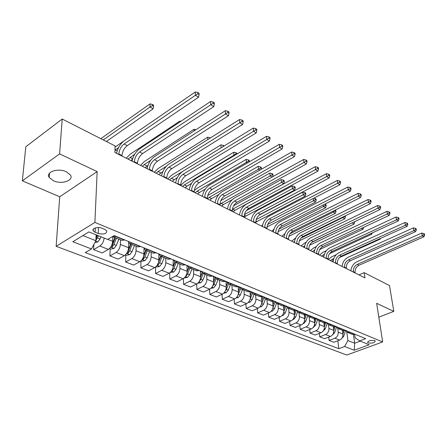 <?xml version="1.0" encoding="UTF-8"?>
<svg xmlns="http://www.w3.org/2000/svg" width="447" height="447" viewBox="0 0 447 447"><rect width="100%" height="100%" fill="white"/><g stroke="black" fill="none" stroke-linecap="round" stroke-linejoin="round"><path stroke-width="0.67" d="M66.352 171.771C58.138 167.681 45.348 172 49.209 177.465L53.428 180.772C61.641 184.712 74.185 180.493 70.391 174.984L66.352 171.771M374.647 340.58C370.63 340.044 368.311 340.687 367.674 342.508L368.278 342.922C372.278 343.452 374.597 342.804 375.234 340.988L374.647 340.58M56.149 246.319L346.76 355.03L382.66 341.944L94.898 222.41L56.149 246.319L59.719 196.781L97.161 171.598L59.602 153.897L22.35 180.828L59.719 196.781M22.35 180.828L25.814 146.745L62.2 119.031L59.602 153.897M62.2 119.031L115.091 145.934L114.885 152.522L364.959 277.905L364.171 272.659L358.963 274.899M95.138 232.25L98.217 233.496C103.995 234.675 106.827 233.759 106.71 230.747L104.911 229.456L101.838 228.188C97.848 226.383 91.322 228.49 93.283 230.931L95.138 232.25L95.334 227.909M82.902 235.575L95.87 240.709L91.479 248.951L85.293 252.6L338.826 348.688L337.837 340.776M91.479 248.951L72.788 241.749L88.919 231.904L107.626 239.436L114.13 235.597L365.713 338.664L359.69 340.91L369.188 344.738L354.22 350.219L344.631 346.52L338.826 348.688M378.816 317.18L393.801 311.38L389.505 285.544L364.171 272.659M393.801 311.38L376.659 303.301L382.66 341.944M97.161 171.598L94.898 222.41M359.69 340.91L355.119 337.831L354.644 334.39M353.482 334.602L354.655 343.223L360.248 341.139M96.122 234.804L95.87 240.709M112.795 236.53L112.644 241.324C112.286 244.906 110.85 247.593 108.347 249.381L102.179 252.946L93.63 249.649L93.864 244.481M120.483 239.821L120.366 244.431C120.025 247.99 118.606 250.655 116.097 252.421L109.934 255.935L110.163 248.845M128.68 242.693L128.58 247.744C128.267 251.275 126.853 253.913 124.35 255.656L118.187 259.12L109.934 255.935M136.1 246.191L136.033 250.745C135.737 254.254 134.335 256.874 131.837 258.595L125.674 262.003L125.819 255.002M144.018 248.359L143.973 253.941C143.694 257.427 142.302 260.02 139.81 261.718L133.647 265.077L125.674 262.003M151.187 252.343L151.17 256.841C150.913 260.305 149.533 262.875 147.041 264.551L140.878 267.87L140.95 260.959M158.825 253.907L158.841 259.93C158.601 263.367 157.232 265.915 154.74 267.574L148.583 270.837L140.878 267.87M165.764 258.293L165.803 262.73C165.574 266.149 164.217 268.675 161.73 270.312L155.578 273.536L155.578 267.015M173.14 259.774L173.218 265.719C173.006 269.111 171.665 271.62 169.178 273.234L163.032 276.408L155.578 273.536M179.867 264.043L179.951 268.429C179.755 271.804 178.42 274.29 175.939 275.883L169.799 279.017L169.737 272.893M186.986 265.445L187.12 271.318C186.947 274.67 185.622 277.134 183.147 278.71L177.012 281.8L169.799 279.017M193.517 269.614L193.635 273.944C193.473 277.274 192.16 279.716 189.69 281.275L183.561 284.326L183.443 278.542M200.39 270.938L200.58 276.738C200.435 280.046 199.127 282.47 196.663 284.007L190.545 287.013L183.561 284.326M206.732 275L206.888 279.28C206.754 282.565 205.458 284.968 202.999 286.493L196.887 289.46L196.725 283.979M213.375 276.257L213.616 281.99C213.493 285.253 212.208 287.639 209.755 289.136L203.648 292.07L196.887 289.46M219.527 280.219L219.723 284.448C219.617 287.695 218.343 290.058 215.89 291.545L209.794 294.439L209.593 289.215M225.953 281.409L226.238 287.075C226.148 290.299 224.88 292.645 222.433 294.109L216.348 296.964L209.794 294.439M231.932 285.281L232.161 289.46C232.082 292.662 230.825 294.992 228.383 296.445L222.304 299.261L222.07 294.282M238.167 286.728L238.48 292.003C238.413 295.188 237.161 297.495 234.731 298.931L228.663 301.714L222.304 299.261M243.961 290.187L244.224 294.316C244.168 297.478 242.922 299.775 240.497 301.194L234.44 303.943L234.178 299.183M250.018 291.88L250.348 296.78C250.303 299.926 249.074 302.2 246.649 303.602L240.609 306.318L234.44 303.943M255.628 294.947L255.919 299.026C255.885 302.15 254.661 304.407 252.248 305.798L246.213 308.48L245.923 303.932M261.517 296.819L261.864 301.418C261.841 304.524 260.629 306.765 258.215 308.139L252.197 310.788L246.213 308.48M266.954 299.563L267.272 303.597C267.261 306.687 266.054 308.911 263.646 310.268L257.64 312.883L257.327 308.531M272.681 301.569L273.044 305.921C273.044 308.989 271.843 311.196 269.446 312.542L263.451 315.124L257.64 312.883M277.95 304.049L278.291 308.039C278.302 311.09 277.112 313.28 274.721 314.61L268.736 317.163L268.407 312.989M283.521 306.134L283.895 310.296C283.918 313.325 282.733 315.498 280.347 316.817L274.38 319.337L268.736 317.163M288.628 308.408L288.997 312.347C289.025 315.364 287.851 317.521 285.471 318.823L279.515 321.32L279.168 317.314M294.053 310.531L294.444 314.543C294.484 317.538 293.316 319.683 290.941 320.968L284.996 323.432L279.515 321.32M299.009 312.643L299.401 316.537C299.445 319.516 298.289 321.644 295.92 322.918L289.986 325.36L289.628 321.51M304.29 314.766L304.692 318.666C304.748 321.633 303.597 323.745 301.239 325.003L295.322 327.411L289.986 325.36M309.101 316.755L309.514 320.611C309.575 323.555 308.43 325.651 306.078 326.902L300.172 329.283L299.803 325.589M314.235 318.856L314.66 322.684C314.733 325.612 313.593 327.69 311.246 328.931L305.357 331.283L300.172 329.283M318.912 320.762L319.342 324.567C319.426 327.483 318.292 329.551 315.956 330.774L310.078 333.104L309.698 329.545M323.907 322.795L324.354 326.584C324.438 329.478 323.315 331.534 320.985 332.747L315.124 335.049L310.078 333.104M328.456 324.639L328.914 328.422C329.009 331.3 327.891 333.339 325.561 334.54L319.717 336.82L319.331 333.395M333.322 326.634L333.786 330.383C333.887 333.244 332.78 335.272 330.456 336.462L324.628 338.714L319.717 336.82M337.742 328.377L338.223 332.171C338.329 335.021 337.228 337.032 334.915 338.206L329.098 340.435L328.707 337.139M342.486 330.372L342.966 334.082C343.084 336.909 341.989 338.91 339.681 340.078L333.881 342.279L329.098 340.435M346.783 331.981L347.906 340.547L354.655 343.223L354.22 350.219M116.153 236.424L113.292 236.888L112.705 236.441M104.123 238.022C103.704 241.592 102.262 244.258 99.793 246.029L93.63 249.649M124.702 239.927L121.835 240.374L113.572 237.005M132.452 243.107L129.58 243.531L128.172 241.346M140.704 246.481L137.821 246.895L129.865 243.649M148.18 249.549L145.297 249.946L143.85 247.772M156.143 252.806L153.254 253.186L145.582 250.057M163.367 255.768L160.473 256.131L158.992 253.98M171.056 258.919L168.156 259.266L160.764 256.248M178.029 261.774L175.129 262.11L173.626 259.97M185.46 264.82L182.56 265.144L175.42 262.233M192.204 267.585L189.299 267.893L187.768 265.764M199.39 270.524L196.484 270.821L189.595 268.01M205.911 273.201L203.005 273.48L201.452 271.374M212.861 276.045L209.956 276.313L203.301 273.603M219.175 278.632L216.264 278.889L214.694 276.794M225.903 281.387L222.992 281.632L216.56 279.012M232.015 283.89L229.104 284.13L227.512 282.046M238.53 286.561L235.619 286.784L229.406 284.247M244.448 288.986L241.542 289.198L239.933 287.136L238.43 291.17M250.761 291.573L247.856 291.779L241.844 289.321M256.5 293.925L253.6 294.12L251.974 292.07M262.624 296.434L259.724 296.612L253.896 294.238M268.189 298.713L265.289 298.887L263.652 296.853M274.123 301.144L271.228 301.306L265.591 299.009M279.52 303.357L276.626 303.513L274.978 301.496M285.281 305.714L282.392 305.86L276.928 303.636M290.522 307.86L287.633 308L285.974 305.999M296.115 310.151L293.226 310.285L287.935 308.123M301.2 312.235L298.322 312.358L296.652 310.374M306.631 314.464L303.753 314.576L298.618 312.481M311.57 316.487L308.698 316.593L307.028 314.621M316.85 318.65L313.984 318.75L309 316.716M321.65 320.616L318.789 320.706L317.107 318.756M326.779 322.717L323.924 322.801L319.091 320.829M331.451 324.628L328.595 324.706L326.908 322.768M340.977 328.534L338.133 328.601L336.44 326.673L333.591 326.746L328.897 324.829M345.833 330.523L342.994 330.579L338.435 328.724M350.247 332.333L347.414 332.384L345.749 330.551M344.631 346.52L347.906 340.547M354.974 334.267L352.141 334.311L347.716 332.507M121.975 156.076L121.992 155.522C122.394 151.404 124.149 148.102 127.261 145.616L198.529 97.228L195.417 95.3L195.305 91.97L124.199 140.777C120.338 143.744 117.79 147.935 116.55 153.355M118.818 154.494L118.835 153.941C119.248 149.812 121.014 146.499 124.121 143.995L195.417 95.3L197.87 93.825L199.111 94.596L199.066 93.267L197.82 92.49L197.87 93.825M197.82 92.49L195.305 91.97M198.529 97.228L199.111 94.596M94.881 242.565L97.792 241.972L100.072 238.961L100.961 236.748M95.881 240.469L98.441 235.737M97.401 235.318L96.127 238.296L96.038 240.341M96.843 235.094L96.021 237.139M106.369 141.498L153.086 108.833L150.002 107.068L150.013 103.905L100.815 138.676M103.279 139.928L150.002 107.068L152.321 105.671L153.556 106.38L153.556 105.118L152.326 104.408L152.321 105.671M152.326 104.408L150.013 103.905M153.086 108.833L153.556 106.38M137.425 163.82L137.436 163.278C137.788 159.21 139.52 155.964 142.621 153.539L213.744 106.649L210.744 104.794L210.598 101.497L139.626 148.795C135.776 151.678 133.256 155.796 132.077 161.138M134.379 162.295L134.385 161.747C134.754 157.668 136.486 154.411 139.593 151.974L210.744 104.794L213.146 103.341L214.348 104.084L214.281 102.765L213.085 102.022L213.146 103.341M213.085 102.022L210.598 101.497M213.744 106.649L214.348 104.084M152.36 171.307L152.36 170.771C152.667 166.748 154.371 163.557 157.467 161.199L228.411 115.728L225.517 113.94L225.333 110.683L154.539 156.545C150.689 159.35 148.203 163.39 147.08 168.664M149.41 169.832L149.415 169.29C149.734 165.261 151.444 162.06 154.539 159.691L225.517 113.94L227.869 112.51L229.026 113.225L228.948 111.923L227.797 111.202L227.869 112.51M227.797 111.202L225.333 110.683M228.411 115.728L229.026 113.225M166.792 178.549L166.787 178.018C167.055 174.039 168.731 170.905 171.816 168.608L242.553 124.489L239.765 122.763L239.547 119.539L168.949 164.032C165.116 166.765 162.658 170.732 161.585 175.934M163.943 177.118L163.943 176.587C164.217 172.603 165.898 169.458 168.988 167.144L242.067 121.349L243.185 122.042L243.09 120.757L241.978 120.059L242.067 121.349M241.978 120.059L239.547 119.539M242.553 124.489L243.185 122.042M109.431 248.56L110.744 249.074L114.058 248.409L116.321 245.459L118.829 239.145M110.789 246.917L112.393 246.828L113.884 244.481L116.404 238.156M115.354 237.731L112.454 244.811L112.393 246.828M114.868 237.53L111.839 244.906M114.957 150.119L118.528 147.672M116.293 153.226L116.667 152.796M123.88 141.006L115.058 147.069M125.434 254.851L126.495 255.271L129.764 254.622L132.005 251.728L134.458 245.52M126.764 253.276L128.183 253.091L129.658 250.789L132.116 244.565M131.055 244.135L128.222 251.097L128.183 253.091M130.63 243.961L128.244 250.002M128.054 159.121L134.748 154.193M130.943 160.574L132.597 159.003M179.845 121.992L179.828 121.115L130.01 154.36L126.233 158.21M180.828 121.338L179.828 121.115M140.889 260.936L141.71 261.255L144.94 260.623L147.158 257.785L149.555 251.678M142.207 259.383L143.431 259.137L144.889 256.88L147.292 250.756M146.219 250.32L143.448 257.17L143.431 259.137M145.856 250.169L143.85 255.287M142.33 166.278L144.225 164.574L150.578 160.467M145.135 167.686L147.974 165.379M194.037 130.954L193.987 129.284L144.247 161.59L140.487 165.356M195.937 129.725L193.987 129.284M180.761 185.55L180.75 185.024C180.979 181.096 182.627 178.012 185.706 175.772L256.204 132.938L253.51 131.273L253.259 128.082L182.896 171.279C179.068 173.939 176.643 177.839 175.621 182.974M178.001 184.164L177.995 183.639C178.23 179.705 179.884 176.61 182.963 174.358L255.773 129.881L256.846 130.552L256.74 129.278L255.667 128.607L255.773 129.881M255.667 128.607L253.259 128.082M256.204 132.938L256.846 130.552M155.819 266.809L156.422 267.043L159.607 266.423L161.808 263.641L164.144 257.628M157.143 265.261L158.171 264.982L159.613 262.763L161.959 256.74M160.875 256.299L158.411 262.601M160.568 256.176L158.802 260.713M156.165 173.218L158.048 171.547L166.172 166.429M158.875 174.576L162.898 171.575M210.341 137.944L209.9 137.693L209.922 138.207M207.777 139.559L207.676 137.184L158.042 168.592L154.293 172.279M209.9 137.693L207.676 137.184M194.277 192.327L194.261 191.808C194.456 187.924 196.082 184.89 199.144 182.706L269.385 141.101L266.786 139.492L266.507 136.335L196.395 178.292C192.579 180.884 190.182 184.717 189.21 189.785M191.612 190.986L191.595 190.467C191.791 186.578 193.422 183.533 196.49 181.337L268.999 138.123L270.038 138.771L269.927 137.508L268.887 136.86L268.999 138.123M268.887 136.86L266.507 136.335M269.385 141.101L270.038 138.771M207.369 198.893L207.352 198.379C207.503 194.54 209.107 191.556 212.157 189.422L282.118 148.985L279.61 147.432L279.302 144.308L209.464 185.086C205.665 187.611 203.296 191.377 202.362 196.384M204.787 197.596L204.765 197.082C204.927 193.233 206.536 190.238 209.587 188.098L281.783 146.085L282.783 146.705L282.66 145.459L281.655 144.834L281.783 146.085M281.655 144.834L279.302 144.308M282.118 148.985L282.783 146.705M220.053 205.251L220.03 204.743C220.153 200.949 221.734 198.01 224.768 195.931L294.433 156.612L292.003 155.103L291.673 152.019L222.125 191.668C218.343 194.132 216.002 197.831 215.113 202.776M217.549 203.994L217.527 203.486C217.655 199.686 219.237 196.736 222.282 194.646L294.137 153.779L295.109 154.383L294.975 153.148L294.003 152.544L294.137 153.779M294.003 152.544L291.673 152.019M294.433 156.612L295.109 154.383M232.351 211.414L232.323 210.911C232.412 207.162 233.971 204.273 236.999 202.24L306.346 163.988L303.994 162.529L303.642 159.473L234.407 198.043C230.635 200.452 228.322 204.095 227.473 208.972M229.926 210.202L229.892 209.693C229.993 205.938 231.552 203.033 234.58 200.994L306.089 161.222L307.028 161.808L306.882 160.585L305.944 159.998L306.089 161.222M305.944 159.998L303.642 159.473M306.346 163.988L307.028 161.808M244.28 217.398L244.246 216.901C244.308 213.191 245.844 210.347 248.856 208.358L317.873 171.123L315.599 169.715L315.224 166.692L246.314 204.234C242.553 206.581 240.274 210.163 239.463 214.979M241.922 216.214L241.888 215.717C241.956 212.001 243.498 209.146 246.509 207.151L317.655 168.424L318.566 168.988L318.409 167.781L317.504 167.217L317.655 168.424M317.504 167.217L315.224 166.692M317.873 171.123L318.566 168.988M170.257 272.486L173.794 272.033L175.973 269.306L178.258 263.389M171.598 270.921L172.425 270.636L173.849 268.457L176.146 262.523M175.056 262.076L173.106 267.105M174.822 261.931L173.212 266.082M169.564 179.934L171.441 178.303L221.081 147.828L220.924 144.834L171.408 175.38L167.681 178.99M172.196 181.253L177.403 177.593M221.086 147.834L223.193 146.538L223.126 145.336L220.924 144.834M224.165 145.945L223.126 145.336M184.214 277.978L187.522 277.464L189.679 274.788L191.919 268.96M185.594 276.375L186.22 276.106L187.623 273.966L189.869 268.122M188.813 267.574L187.103 272.011M188.64 267.412L187.125 271.357M182.56 186.455L184.432 184.857L233.932 155.204L233.747 152.231L184.365 181.963L180.756 185.365M185.114 187.734L186.98 186.142L191.523 183.432M234.468 155.511L233.932 155.204L235.999 153.924L236.564 154.254M236.977 154.008L236.932 153.321L235.927 152.74L235.999 153.924M235.927 152.74L233.747 152.231M197.73 283.297L200.809 282.722L202.949 280.09L205.139 274.352M199.161 281.621L200.96 279.297L203.156 273.547M202.161 272.815L200.586 276.944M202.044 272.659L200.574 276.509M195.166 192.774L197.032 191.21L246.375 162.339L246.168 159.4L196.937 188.349L194.333 190.495M197.647 194.015L199.502 192.456L205.302 189.081M247.409 162.931L246.375 162.339L248.409 161.082L249.387 161.646L249.297 160.467L248.325 159.909L248.409 161.082M248.325 159.909L246.168 159.4M210.945 288.326L213.688 287.818L215.806 285.231L217.952 279.576M212.325 286.656L213.878 284.46L216.041 278.766M215.124 277.816L213.605 281.806M215.046 277.682L213.593 281.509M207.402 198.909L209.257 197.378L258.439 169.257L258.204 166.345L207.726 195.529M209.805 200.111L211.654 198.585L218.812 194.518M259.93 170.111L258.439 169.257L260.433 168.016L261.383 168.564L261.283 167.396L260.338 166.854L260.433 168.016M260.338 166.854L258.204 166.345M261.137 169.424L261.383 168.564M223.751 293.198L226.165 292.751L228.266 290.215L230.367 284.644M227.707 282.593L226.216 286.549M227.668 282.493L226.204 286.371M225.154 291.399L226.4 289.466L228.551 283.761M220.025 204.139L270.128 175.962L269.871 173.084L220.835 200.642M221.617 206.033L223.455 204.542L232.222 199.658M272.055 177.068L270.128 175.962L272.094 174.738L273.011 175.269L272.905 174.118L271.988 173.587L272.094 174.738M271.988 173.587L269.871 173.084M272.569 176.783L273.011 175.269M255.852 223.198L255.813 222.707C255.846 219.041 257.366 216.236 260.361 214.297L329.037 178.035L326.835 176.671L326.439 173.682L257.863 210.235C254.125 212.526 251.868 216.052 251.091 220.812M253.566 222.053L253.527 221.561C253.566 217.885 255.086 215.074 258.087 213.124L328.852 175.397L329.735 175.95L329.573 174.755L328.696 174.201L328.852 175.397M328.696 174.201L326.439 173.682M329.037 178.035L329.735 175.95M236.161 297.925L238.268 297.54L240.346 295.042L242.408 289.555M239.91 287.125L238.424 291.092M237.636 295.869L240.698 288.555M232.401 209.325L281.47 182.465L281.191 179.616L233.63 205.776M233.088 211.783L234.921 210.319L283.694 183.745L281.47 182.465L283.398 181.258L284.286 181.773L284.175 180.633L283.286 180.119L283.398 181.258M283.286 180.119L281.191 179.616M283.694 183.745L284.286 181.773M267.088 228.83L267.043 228.344C267.055 224.718 268.546 221.958 271.53 220.058L339.854 184.734L337.72 183.41L337.306 180.448L269.077 216.063C265.356 218.304 263.127 221.773 262.383 226.478M264.864 227.719L264.825 227.232C264.836 223.595 266.339 220.824 269.323 218.918L339.703 182.158L340.558 182.689L340.391 181.504L339.536 180.974L339.703 182.158M339.536 180.974L337.306 180.448M339.854 184.734L340.558 182.689M248.18 302.518L250.007 302.183L252.069 299.73L254.086 294.316M251.667 291.947L250.275 295.69M249.756 300.11L252.499 293.159M244.274 217.331L246.057 215.94L294.634 190.02L292.472 188.779L292.176 185.958L246.247 210.693M244.464 214.504L294.372 187.584L295.232 188.086L295.115 186.958L294.249 186.455L294.372 187.584M294.249 186.455L292.176 185.958M294.634 190.02L295.232 188.086M277.995 234.301L277.95 233.82C277.933 230.233 279.409 227.512 282.375 225.657L350.342 191.227L348.269 189.941L347.839 187.014L279.967 221.723C276.268 223.913 274.061 227.327 273.352 231.976M275.838 233.222L275.799 232.736C275.782 229.143 277.263 226.417 280.23 224.55L350.224 188.707L351.051 189.221L350.873 188.053L350.046 187.533L350.224 188.707M350.046 187.533L347.839 187.014M350.342 191.227L351.051 189.221M259.836 306.972L261.4 306.692L263.445 304.278L265.423 298.948M263.076 296.618L261.769 300.161M261.523 304.089L263.965 297.59M255.796 222.131L305.256 196.11L303.155 194.903L302.842 192.109L258.997 215.247M256.237 219.538L305.022 193.73L305.86 194.21L305.731 193.093L304.893 192.612L305.022 193.73M304.893 192.612L302.842 192.109M305.256 196.11L305.86 194.21M288.594 239.62L288.55 239.139C288.511 235.591 289.963 232.909 292.914 231.093L360.511 197.524L358.5 196.278L358.053 193.378L290.55 227.221C286.868 229.361 284.683 232.725 284.007 237.318M286.499 238.569L286.454 238.089C286.421 234.535 287.879 231.842 290.829 230.021L360.422 195.06L361.221 195.557L361.042 194.4L360.237 193.897L360.422 195.06M360.237 193.897L358.053 193.378M360.511 197.524L361.221 195.557M271.145 311.302L272.463 311.067L274.486 308.693L276.436 303.412M272.921 307.787L275.112 301.848M274.156 301.155L272.927 304.508M267.077 226.903L315.571 202.027L313.531 200.854L313.246 198.49M267.736 224.428L315.37 199.692L316.185 200.161L316.046 199.06L315.236 198.585L315.37 199.692M262.685 224.768L261.556 226.059M315.236 198.585L313.76 198.228M315.571 202.027L316.185 200.161M298.898 244.783L298.853 244.313C298.786 240.804 300.222 238.156 303.161 236.379L370.379 203.631L368.429 202.424L367.965 199.558L300.837 232.563C297.171 234.658 295.014 237.972 294.366 242.509M296.864 243.76L296.814 243.291C296.758 239.771 298.194 237.122 301.133 235.334L370.317 201.223L371.094 201.703L370.904 200.558L370.127 200.072L370.317 201.223M370.127 200.072L367.965 199.558M370.379 203.631L371.094 201.703M282.118 315.515L283.208 315.319L285.22 312.984L287.153 307.709M283.873 311.615L285.935 305.983M284.795 305.916L283.756 308.737M278.084 231.669L325.595 207.771L323.611 206.637L323.388 204.882M278.984 229.166L325.422 205.491L326.209 205.95L326.07 204.855L325.282 204.396L325.422 205.491M273.994 229.082L271.865 231.228M325.282 204.396L324.651 204.24M325.595 207.771L326.209 205.95M308.916 249.806L308.866 249.342C308.782 245.867 310.201 243.263 313.118 241.52L379.956 209.559L378.061 208.391L377.586 205.547L310.833 237.759C307.19 239.81 305.055 243.079 304.435 247.56M306.938 248.811L306.888 248.348C306.804 244.867 308.229 242.252 311.151 240.503L379.916 207.201L380.676 207.671L380.481 206.536L379.726 206.067L379.916 207.201M379.726 206.067L377.586 205.547M379.956 209.559L380.676 207.671M292.774 319.605L293.657 319.449L295.64 317.152L297.579 311.85M294.461 315.481L296.361 310.257M295.149 310.486L294.282 312.855M288.835 236.318L335.334 213.364L333.412 212.258L333.25 211.062M290.019 233.759L335.189 211.124L335.96 211.571L335.814 210.487L335.166 210.112M335.06 210.163L335.189 211.124M284.996 233.49L281.895 236.256M335.334 213.364L335.96 211.571M318.666 254.695L318.61 254.231C318.504 250.795 319.907 248.225 322.807 246.52L389.253 215.32L387.415 214.18L386.929 211.37L320.56 242.816C316.934 244.822 314.828 248.04 314.235 252.471M316.739 253.728L316.683 253.265C316.582 249.823 317.985 247.241 320.89 245.532L389.242 213.007L389.98 213.465L389.778 212.342L389.046 211.884L389.242 213.007M389.046 211.884L386.929 211.37M389.253 215.32L389.98 213.465M328.148 259.45L328.092 258.992C327.969 255.589 329.35 253.058 332.238 251.387L398.288 220.913L396.506 219.807L396.003 217.024L330.031 247.733C326.422 249.7 324.332 252.873 323.768 257.254M326.271 258.506L326.215 258.048C326.098 254.645 327.483 252.102 330.372 250.421L396.506 219.807L398.305 218.65L399.015 219.097L398.813 217.985L398.104 217.538L398.305 218.65M398.104 217.538L396.003 217.024M398.288 220.913L399.015 219.097M337.379 264.076L337.323 263.624C337.183 260.26 338.547 257.757 341.413 256.12L407.072 226.355L405.334 225.277L404.826 222.522L339.245 252.521C335.658 254.444 333.591 257.573 333.049 261.908M335.552 263.16L335.496 262.707C335.362 259.338 336.725 256.829 339.597 255.181L405.334 225.277L407.105 224.137L407.804 224.567L407.597 223.466L406.904 223.031L407.105 224.137M406.904 223.031L404.826 222.522M407.072 226.355L407.804 224.567M346.369 268.586L346.308 268.139C346.151 264.808 347.503 262.339 350.353 260.735L415.615 231.641L413.922 230.596L413.402 227.869L348.219 257.187C344.648 259.07 342.609 262.154 342.089 266.44M344.592 267.692L344.531 267.245C344.38 263.909 345.732 261.434 348.582 259.819L413.922 230.596L415.665 229.467L416.341 229.887L416.135 228.797L415.459 228.372L415.665 229.467M415.459 228.372L413.402 227.869M415.615 231.641L416.341 229.887M303.127 323.583L303.809 323.466L305.776 321.203L307.726 315.845M304.725 319.309L306.458 314.532M305.24 314.844L304.508 316.867M293.651 242.151L294.523 241.386M299.345 240.844L344.81 218.795L342.938 217.723L342.843 217.046M300.904 238.173L344.693 216.605L345.442 217.035L345.185 215.901M344.631 216.175L344.693 216.605M295.685 237.966L291.662 241.156M344.81 218.795L345.442 217.035M313.191 327.461L315.638 325.148L317.605 319.7M314.688 323.08L316.202 318.89M315.079 319.024L314.448 320.773M303.167 246.923L304.742 245.727M309.62 245.235L354.03 224.081L352.18 222.841M311.861 242.324L353.504 222.209M354.002 221.969L354.661 222.355L354.566 221.701M306.122 242.335L304.647 243.045L301.177 245.928M354.03 224.081L354.661 222.355M322.969 331.227L325.226 328.981L327.221 323.427M324.371 326.779L325.712 323.047M324.673 323.041L324.12 324.578M312.442 251.572L314.688 250.074M319.689 249.51L363.003 229.227L361.483 228.361M316.342 246.582L313.895 247.739L310.447 250.571M363.003 229.227L363.64 227.529M332.484 334.898L334.563 332.713L336.597 327.025M328.914 328.422L333.786 330.383L334.993 327.031M334.021 326.908L333.523 328.288M321.477 256.103L324.393 254.321M323.254 256.997L323.857 256.461M329.584 253.645L371.736 234.239L370.697 233.641M326.377 250.706L322.907 252.315L319.482 255.103M371.736 234.239L372.234 232.932M355.13 272.977L355.063 272.53C354.896 269.239 356.225 266.803 359.058 265.227L423.918 236.781L422.275 235.765L421.744 233.066L356.957 261.724C353.409 263.574 351.387 266.619 350.895 270.854M353.393 272.106L353.331 271.664C353.164 268.362 354.499 265.92 357.337 264.339L422.275 235.765L423.996 234.653L424.65 235.061L424.438 233.982L423.778 233.569L423.996 234.653M423.778 233.569L421.744 233.066M423.918 236.781L424.65 235.061M341.743 338.474L343.648 336.345L345.704 330.573M342.944 333.937L344.045 330.858M343.134 330.64L342.681 331.903M330.288 260.523L333.859 258.461M332.02 261.389L333.261 260.428M339.362 257.628L380.246 239.117L379.659 238.782M336.273 254.689L331.696 256.779L328.294 259.523M380.246 239.117L380.531 238.385M112.644 241.324L107.761 239.357M128.58 247.744L120.366 244.431M143.973 253.941L136.033 250.745M158.841 259.93L151.17 256.841M173.218 265.719L165.803 262.73M187.12 271.318L179.951 268.429M200.58 276.738L193.635 273.944M213.616 281.99L206.888 279.28M226.238 287.075L219.723 284.448M238.48 292.003L232.161 289.46M250.348 296.78L244.224 294.316M261.864 301.418L255.919 299.026M273.044 305.921L267.272 303.597M283.895 310.296L278.291 308.039M294.444 314.543L288.997 312.347M304.692 318.666L299.401 316.537M314.66 322.684L309.514 320.611M324.354 326.584L319.342 324.567M342.966 334.082L338.223 332.171M108.347 249.381L99.793 246.029M124.428 240.084L115.879 236.586M140.431 246.638L132.183 243.257M124.35 255.656L116.097 252.421M155.874 252.957L147.912 249.7M139.81 261.718L131.837 258.595M170.782 259.059L163.094 255.913M154.74 267.574L147.041 264.551M185.192 264.959L177.761 261.92M169.178 273.234L161.73 270.312M199.116 270.664L191.936 267.719M183.147 278.71L175.939 275.883M212.593 276.179L205.642 273.335M196.663 284.007L189.69 281.275M225.634 281.515L218.907 278.76M209.755 289.136L202.999 286.493M238.262 286.689L231.747 284.018M222.433 294.109L215.89 291.545M250.499 291.695L244.185 289.108M234.731 298.931L228.383 296.445M262.355 296.551L256.237 294.042M246.649 303.602L240.497 301.194M273.86 301.261L267.921 298.831M258.215 308.139L252.248 305.798M285.018 305.826L279.258 303.468M269.446 312.542L263.646 310.268M295.853 310.263L290.259 307.972M280.347 316.817L274.721 314.61M306.374 314.571L300.937 312.347M290.941 320.968L285.471 318.823M316.593 318.756L311.313 316.593M301.239 325.003L295.92 322.918M326.522 322.818L321.393 320.722M311.246 328.931L306.078 326.902M336.183 326.774L331.193 324.734M320.985 332.747L315.956 330.774M345.576 330.618L340.726 328.634M330.456 336.462L325.561 334.54M354.717 334.362L349.995 332.428M339.681 340.078L334.915 338.206M98.463 227.517L98.217 233.496M118.835 153.941L121.992 155.522M124.121 143.995L127.261 145.616M95.624 241.168L97.709 241.989M97.552 237.955L100.072 238.961M134.385 161.747L137.436 163.278M139.593 151.974L142.621 153.539M149.415 169.29L152.36 170.771M154.539 159.691L157.467 161.199M163.943 176.587L166.787 178.018M168.988 167.144L171.816 168.608M110.655 247.113L113.974 248.426M113.884 244.481L116.321 245.459M115.209 149.941L117.175 150.93M126.652 253.438L129.686 254.639M129.658 250.789L132.005 251.728M129.954 157.378L132.675 158.746M142.096 259.545L144.856 260.64M144.889 256.88L147.158 257.785M144.225 164.574L147.024 165.988M177.995 183.639L180.75 185.024M182.963 174.358L185.706 175.772M157.014 265.445L159.529 266.44M158.825 254.365L159.143 254.494M159.613 262.763L161.808 263.641M158.048 171.547L160.758 172.916M158.165 263.294L158.171 264.982M191.595 190.467L194.261 191.808M196.49 181.337L199.144 182.706M204.765 197.082L207.352 198.379M209.587 188.098L212.157 189.422M217.527 203.486L220.03 204.743M222.282 194.646L224.768 195.931M229.892 209.693L232.323 210.911M234.58 200.994L236.999 202.24M241.888 215.717L244.246 216.901M246.509 207.151L248.856 208.358M171.441 271.15L173.715 272.05M173.145 260.221L173.777 260.484M173.849 268.457L175.973 269.306M171.441 178.303L174.073 179.627M172.413 269.435L172.425 270.636M185.393 276.671L187.444 277.481M186.997 265.892L187.93 266.272M187.623 273.966L189.679 274.788M184.432 184.857L186.98 186.142M186.203 275.307L186.22 276.106M198.898 282.012L200.737 282.739M200.407 271.379L201.614 271.871M200.96 279.297L202.949 280.09M197.032 191.21L199.502 192.456M199.558 280.94L199.574 281.403M211.973 287.186L213.61 287.834M213.392 276.693L214.862 277.291M213.878 284.46L215.806 285.231M209.257 197.378L211.654 198.585M224.64 292.193L226.093 292.768M225.975 281.839L227.657 282.526M226.4 289.466L228.266 290.215M221.125 203.363L223.455 204.542M253.527 221.561L255.813 222.707M258.087 213.124L260.361 214.297M236.921 297.048L238.195 297.557M238.173 286.829L239.782 287.488M238.536 294.322L240.346 295.042M232.652 209.179L234.921 210.319M264.825 227.232L267.043 228.344M269.323 218.918L271.53 220.058M248.828 301.759L249.934 302.2M250.286 291.785L251.538 292.299M250.309 299.026L252.069 299.73M244.347 215.08L246.057 215.94M275.799 232.736L277.95 233.82M280.23 224.55L282.375 225.657M260.377 306.329L261.327 306.703M262.143 296.64L262.953 296.97M261.735 303.597L263.445 304.278M255.902 220.907L256.885 221.399M286.454 238.089L288.55 239.139M290.829 230.021L292.914 231.093M271.592 310.766L272.391 311.078M273.648 301.345L274.033 301.502M272.866 308.044L274.486 308.693M267.122 226.562L267.418 226.713M296.814 243.291L298.853 244.313M301.133 235.334L303.161 236.379M282.482 315.074L283.141 315.331M285.817 306.324L286.164 306.469M283.733 312.392L285.22 312.984M306.888 248.348L308.866 249.342M311.151 240.503L313.118 241.52M293.059 319.253L293.584 319.465M296.244 310.592L296.847 310.838M294.294 316.61L295.64 317.152M316.683 253.265L318.61 254.231M320.89 245.532L322.807 246.52M326.215 258.048L328.092 258.992M330.372 250.421L332.238 251.387M335.496 262.707L337.323 263.624M339.597 255.181L341.413 256.12M344.531 267.245L346.308 268.139M348.582 259.819L350.353 260.735M303.34 323.321L303.736 323.477M306.385 314.738L307.218 315.079M304.552 320.717L305.776 321.203M313.336 327.277L313.615 327.383M316.387 318.834L317.303 319.208M314.532 324.706L315.638 325.148M326.321 322.896L327.109 323.22M324.237 328.584L325.226 328.981M314.191 250.309L314.571 250.499M335.976 326.846L336.574 327.092M333.68 332.361L334.563 332.713M323.22 254.863L324.092 255.304M353.331 271.664L355.063 272.53M357.337 264.339L359.058 265.227M342.871 336.032L343.648 336.345M332.015 259.299L333.361 259.981M49.561 173.123L49.209 177.465M367.602 341.994L367.674 342.508M93.367 229.065L93.283 230.931"/></g></svg>

